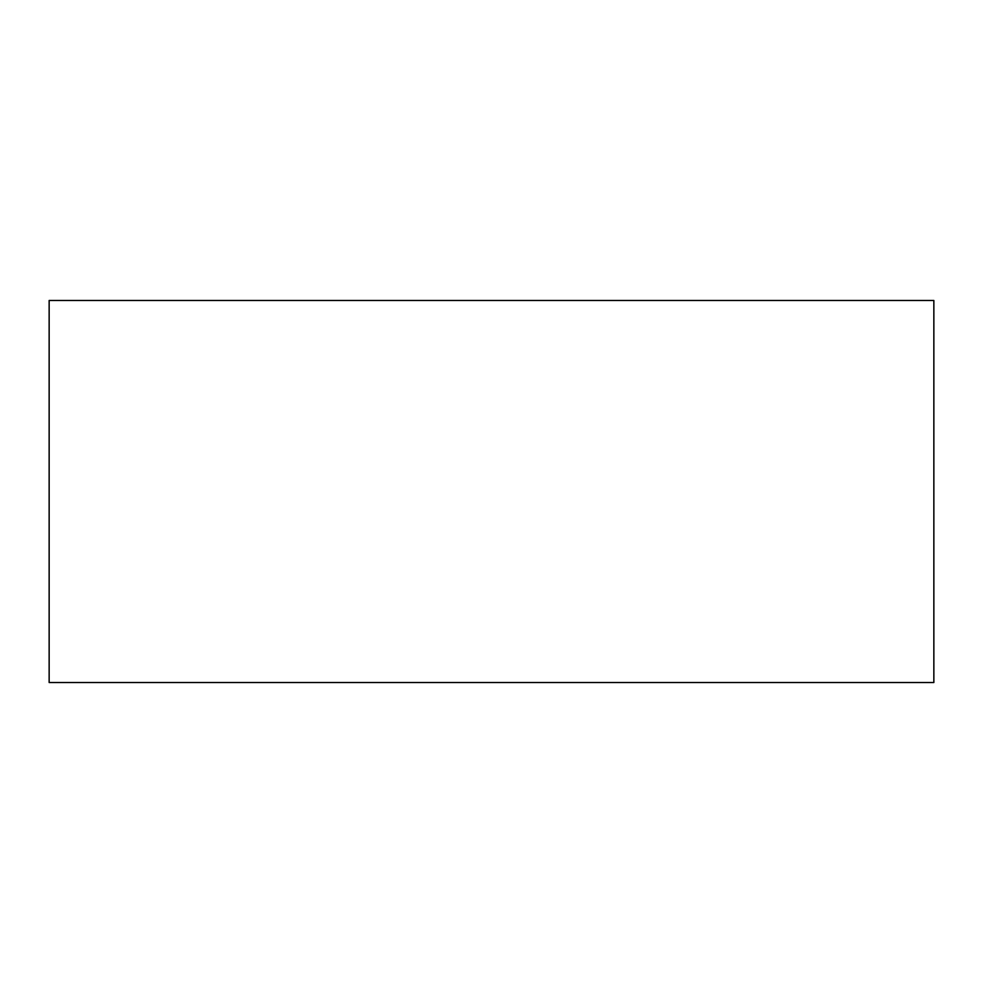 <?xml version="1.0" encoding="UTF-8"?>
<svg xmlns="http://www.w3.org/2000/svg" width="983" height="983" viewBox="0 0 983 983"><rect width="100%" height="100%" fill="white"/><g stroke="black" fill="none" stroke-linecap="round" stroke-linejoin="round"><path stroke-width="1.47" d="M933.85 300.479L49.15 300.479L49.15 682.521L933.85 682.521L933.85 300.479"/></g></svg>
